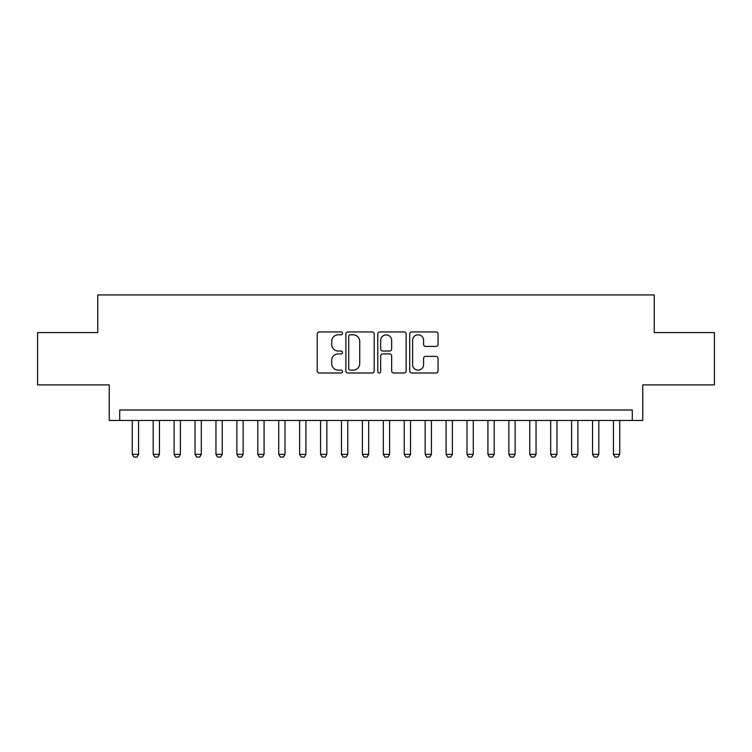 <?xml version="1.0" encoding="UTF-8"?>
<svg xmlns="http://www.w3.org/2000/svg" width="752" height="752" viewBox="0 0 752 752"><rect width="100%" height="100%" fill="white"/><g stroke="black" fill="none" stroke-linecap="round" stroke-linejoin="round"><path stroke-width="1.13" d="M342.527 333.362A1.438 1.438 0 0 0 341.088 331.933L319.271 331.933A2.049 2.049 0 0 0 317.212 333.982L317.212 370.943A2.049 2.049 0 0 0 319.271 373.001L341.088 373.001A1.438 1.438 0 0 0 342.527 371.563A1.438 1.438 0 0 0 341.088 370.125L338.268 370.125A6.571 6.571 0 0 1 331.698 363.554L331.698 360.471A6.571 6.571 0 0 1 338.268 353.901L341.088 353.901A1.438 1.438 0 0 0 342.527 352.462A1.438 1.438 0 0 0 341.088 351.024L338.268 351.024A6.571 6.571 0 0 1 331.698 344.454L331.698 341.37A6.571 6.571 0 0 1 338.268 334.8L341.088 334.8A1.438 1.438 0 0 0 342.527 333.362M436.019 346.409A2.049 2.049 0 0 0 438.068 344.35L438.068 333.982A2.049 2.049 0 0 0 436.019 331.933L411.786 331.933A2.049 2.049 0 0 0 409.727 333.982L409.727 370.943A2.049 2.049 0 0 0 411.786 373.001L436.019 373.001A2.049 2.049 0 0 0 438.068 370.943L438.068 358.422A2.049 2.049 0 0 0 436.019 356.363L425.641 356.363A2.049 2.049 0 0 0 423.592 358.422L423.592 364.635A5.49 5.49 0 0 1 418.093 370.125A5.49 5.49 0 0 1 412.604 364.635L412.604 340.299A5.49 5.49 0 0 1 418.093 334.8A5.49 5.49 0 0 1 423.592 340.299L423.592 344.35A2.049 2.049 0 0 0 425.641 346.409L436.019 346.409M632.282 420.462L642.744 420.462L642.744 384.892L714.4 384.892L714.4 332.591L654.249 332.591L654.249 294.934L97.751 294.934L97.751 332.591L37.6 332.591L37.6 384.892L109.256 384.892L109.256 420.462L632.282 420.462L632.282 410L119.718 410L119.718 420.462M374.205 333.982A2.049 2.049 0 0 0 372.146 331.933L347.922 331.933A2.049 2.049 0 0 0 345.864 333.982L345.864 370.943A2.049 2.049 0 0 0 347.922 373.001L372.146 373.001A2.049 2.049 0 0 0 374.205 370.943L374.205 333.982M379.854 331.933L404.078 331.933A2.049 2.049 0 0 1 406.136 333.982L406.136 370.943A2.049 2.049 0 0 1 404.078 373.001L393.71 373.001A2.049 2.049 0 0 1 391.66 370.943L391.66 355.959A2.049 2.049 0 0 0 389.602 353.901L382.721 353.901A2.049 2.049 0 0 0 380.672 355.959L380.672 371.563A1.438 1.438 0 0 1 379.234 373.001A1.438 1.438 0 0 1 377.795 371.563L377.795 333.982A2.049 2.049 0 0 1 379.854 331.933M350.178 334.8A1.438 1.438 0 0 0 348.74 336.238L348.74 368.687A1.438 1.438 0 0 0 350.178 370.125L353.158 370.125A6.571 6.571 0 0 0 359.729 363.554L359.729 341.37A6.571 6.571 0 0 0 353.158 334.8L350.178 334.8M391.66 340.402A5.49 5.49 0 0 0 386.161 334.903A5.49 5.49 0 0 0 380.672 340.402L380.672 348.975A2.049 2.049 0 0 0 382.721 351.024L389.602 351.024A2.049 2.049 0 0 0 391.66 348.975L391.66 340.402M132.267 420.462L132.267 454.349L138.547 454.349L138.547 420.462M138.547 454.349L136.977 457.066L133.837 457.066L132.267 454.349M153.192 420.462L153.192 454.349L159.462 454.349L159.462 420.462M159.462 454.349L157.901 457.066L154.762 457.066L153.192 454.349M174.107 420.462L174.107 454.349L180.386 454.349L180.386 420.462M180.386 454.349L178.816 457.066L175.677 457.066L174.107 454.349M195.031 420.462L195.031 454.349L201.31 454.349L201.31 420.462M201.31 454.349L199.741 457.066L196.601 457.066L195.031 454.349M215.956 420.462L215.956 454.349L222.225 454.349L222.225 420.462M222.225 454.349L220.656 457.066L217.525 457.066L215.956 454.349M236.871 420.462L236.871 454.349L243.15 454.349L243.15 420.462M243.15 454.349L241.58 457.066L238.44 457.066L236.871 454.349M257.795 420.462L257.795 454.349L264.074 454.349L264.074 420.462M264.074 454.349L262.504 457.066L259.365 457.066L257.795 454.349M278.719 420.462L278.719 454.349L284.989 454.349L284.989 420.462M284.989 454.349L283.419 457.066L280.289 457.066L278.719 454.349M299.634 420.462L299.634 454.349L305.914 454.349L305.914 420.462M305.914 454.349L304.344 457.066L301.204 457.066L299.634 454.349M320.559 420.462L320.559 454.349L326.838 454.349L326.838 420.462M326.838 454.349L325.268 457.066L322.129 457.066L320.559 454.349M341.483 420.462L341.483 454.349L347.753 454.349L347.753 420.462M347.753 454.349L346.183 457.066L343.053 457.066L341.483 454.349M362.398 420.462L362.398 454.349L368.677 454.349L368.677 420.462M368.677 454.349L367.108 457.066L363.968 457.066L362.398 454.349M383.323 420.462L383.323 454.349L389.602 454.349L389.602 420.462M389.602 454.349L388.032 457.066L384.892 457.066L383.323 454.349M404.247 420.462L404.247 454.349L410.517 454.349L410.517 420.462M410.517 454.349L408.947 457.066L405.817 457.066L404.247 454.349M425.162 420.462L425.162 454.349L431.441 454.349L431.441 420.462M431.441 454.349L429.871 457.066L426.732 457.066L425.162 454.349M446.086 420.462L446.086 454.349L452.366 454.349L452.366 420.462M452.366 454.349L450.796 457.066L447.656 457.066L446.086 454.349M467.011 420.462L467.011 454.349L473.281 454.349L473.281 420.462M473.281 454.349L471.711 457.066L468.581 457.066L467.011 454.349M487.926 420.462L487.926 454.349L494.205 454.349L494.205 420.462M494.205 454.349L492.635 457.066L489.496 457.066L487.926 454.349M508.85 420.462L508.85 454.349L515.129 454.349L515.129 420.462M515.129 454.349L513.56 457.066L510.42 457.066L508.85 454.349M529.775 420.462L529.775 454.349L536.044 454.349L536.044 420.462M536.044 454.349L534.475 457.066L531.344 457.066L529.775 454.349M550.69 420.462L550.69 454.349L556.969 454.349L556.969 420.462M556.969 454.349L555.399 457.066L552.259 457.066L550.69 454.349M571.614 420.462L571.614 454.349L577.893 454.349L577.893 420.462M577.893 454.349L576.323 457.066L573.184 457.066L571.614 454.349M592.538 420.462L592.538 454.349L598.808 454.349L598.808 420.462M598.808 454.349L597.238 457.066L594.099 457.066L592.538 454.349M613.453 420.462L613.453 454.349L619.733 454.349L619.733 420.462M619.733 454.349L618.163 457.066L615.023 457.066L613.453 454.349"/></g></svg>
